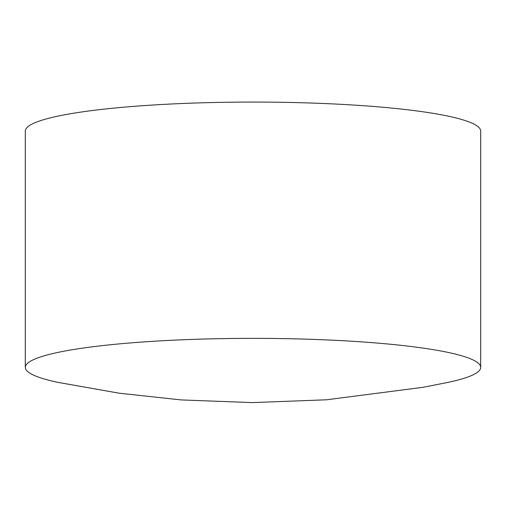<?xml version="1.0" encoding="UTF-8"?>
<svg xmlns="http://www.w3.org/2000/svg" width="506" height="506" viewBox="0 0 506 506"><rect width="100%" height="100%" fill="white"/><g stroke="black" fill="none" stroke-linecap="round" stroke-linejoin="round"><path stroke-width="0.76" d="M57.886 382.359A227.7 29.032 0 0 1 25.3 367.394A227.7 29.032 0 0 1 66.077 350.81A227.7 29.032 0 0 1 321.139 339.69A227.7 29.032 0 0 1 480.7 367.394A227.7 29.032 0 0 1 448.114 382.359L423.206 387.28L326.534 399.791L252.374 402.599L181.192 399.923L119.245 393.206L57.886 382.359M25.3 367.394L25.3 131.098A227.7 29.032 0 0 1 66.077 114.52A227.7 29.032 0 0 1 321.139 103.401A227.7 29.032 0 0 1 480.7 131.098L480.7 367.394"/></g></svg>
